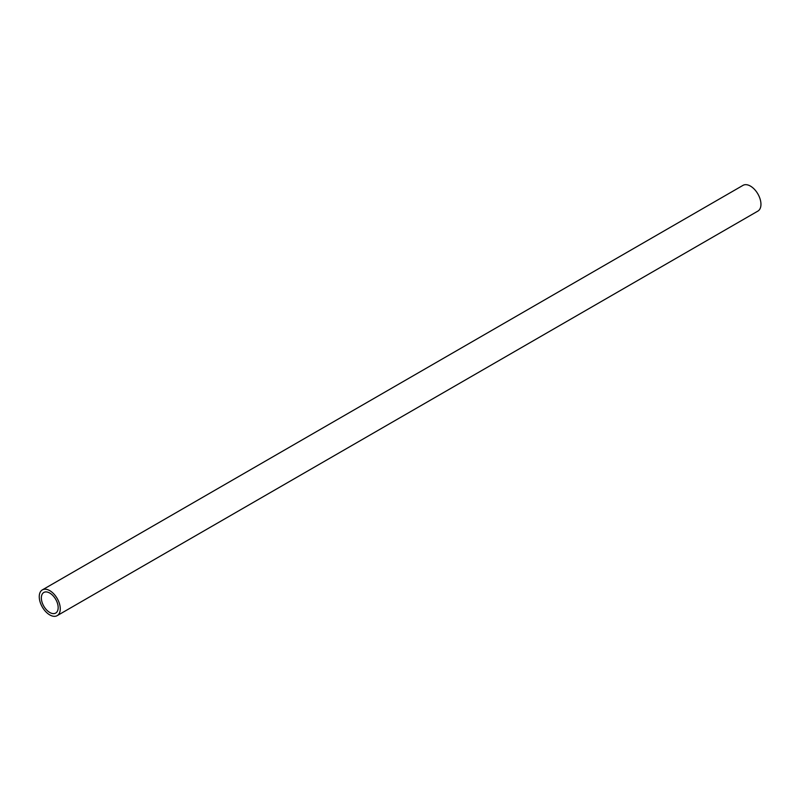 <?xml version="1.0" encoding="UTF-8"?>
<svg xmlns="http://www.w3.org/2000/svg" width="801" height="801" viewBox="0 0 801 801"><rect width="100%" height="100%" fill="white"/><g stroke="black" fill="none" stroke-linecap="round" stroke-linejoin="round"><path stroke-width="1.2" d="M49.762 612.475A11.895 6.869 -120 0 0 55.71 613.065A11.895 6.869 -120 0 0 55.71 599.338A11.895 6.869 -120 0 0 43.815 592.47A11.895 6.869 -120 0 0 41.992 602.002A11.895 6.869 -120 0 0 49.762 612.475M49.762 614.908A14.869 8.581 -120 0 0 57.191 615.639A14.869 8.581 -120 0 0 57.191 598.477A14.869 8.581 -120 0 0 42.333 589.896A14.869 8.581 -120 0 0 40.05 601.801A14.869 8.581 -120 0 0 49.762 614.908M57.191 615.639L757.876 211.104A14.869 8.581 -120 0 0 757.876 193.942A14.869 8.581 -120 0 0 743.008 185.361L42.333 589.896"/></g></svg>
